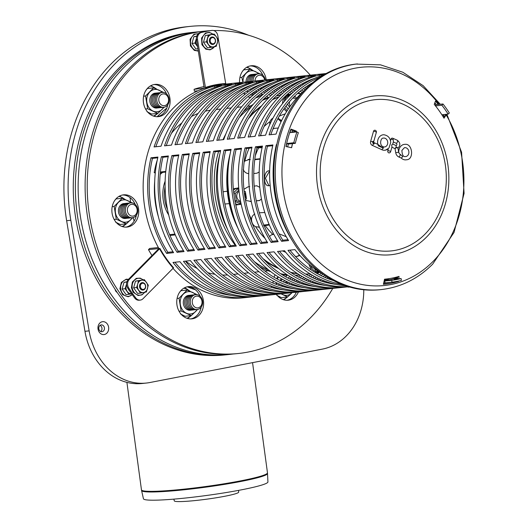 <?xml version="1.0" encoding="UTF-8"?>
<svg xmlns="http://www.w3.org/2000/svg" width="528" height="528" viewBox="0 0 528 528"><rect width="100%" height="100%" fill="white"/><g stroke="black" fill="none" stroke-linecap="round" stroke-linejoin="round"><path stroke-width="0.79" d="M158.875 94.07A7.478 6.184 -96 0 1 169.052 98.69A7.478 6.184 -96 0 1 160.994 106.841A7.478 6.184 -96 0 1 158.875 94.07M163.053 107.329A7.478 6.184 -96 0 1 156.083 103.198A7.478 6.184 -96 0 1 157.483 94.215A7.478 6.184 -96 0 1 161.502 92.545M161.66 107.474A7.478 6.184 -96 0 1 154.691 103.343A7.478 6.184 -96 0 1 156.09 94.36A7.478 6.184 -96 0 1 160.103 92.69M160.268 107.62A7.478 6.184 -96 0 1 153.292 103.495A7.478 6.184 -96 0 1 154.697 94.505A7.478 6.184 -96 0 1 158.71 92.842M158.875 107.771A7.478 6.184 -96 0 1 151.899 103.64A7.478 6.184 -96 0 1 153.305 94.657A7.478 6.184 -96 0 1 157.318 92.987M151.906 94.802A7.478 6.184 -96 0 1 155.925 93.133A7.478 6.184 84 0 0 151.906 94.802A7.478 6.184 84 0 0 150.506 103.785A7.478 6.184 84 0 0 157.483 107.917A7.478 6.184 -96 0 1 150.506 103.785A7.478 6.184 -96 0 1 151.906 94.802M160.426 95.205A5.92 4.897 -96 0 1 168.485 98.861A5.92 4.897 -96 0 1 162.103 105.31A5.92 4.897 -96 0 1 160.426 95.205M125.492 211.471A7.478 6.184 -96 0 1 133.558 203.32A7.478 6.184 -96 0 1 135.67 216.091A7.478 6.184 -96 0 1 125.492 211.471M131.65 217.76A7.478 6.184 -96 0 1 124.1 211.616A7.478 6.184 -96 0 1 130.099 202.976M130.258 217.906A7.478 6.184 -96 0 1 122.707 211.768A7.478 6.184 -96 0 1 128.707 203.122M128.865 218.051A7.478 6.184 -96 0 1 121.308 211.913A7.478 6.184 -96 0 1 127.307 203.267M127.472 218.196A7.478 6.184 -96 0 1 119.915 212.058A7.478 6.184 -96 0 1 125.915 203.419M118.523 212.203A7.478 6.184 -96 0 1 124.522 203.564A7.478 6.184 84 0 0 118.523 212.203A7.478 6.184 84 0 0 126.08 218.348A7.478 6.184 -96 0 1 118.523 212.203M127.453 211.154A5.92 4.897 -96 0 1 133.841 204.699A5.92 4.897 -96 0 1 135.511 214.81A5.92 4.897 -96 0 1 127.453 211.154M194.469 309.052A7.478 6.184 -96 0 1 192.35 296.281A7.478 6.184 -96 0 1 202.534 300.901A7.478 6.184 -96 0 1 194.469 309.052M196.528 309.54A7.478 6.184 -96 0 1 193.076 309.197A7.478 6.184 -96 0 1 188.932 300.769A7.478 6.184 -96 0 1 194.977 294.763M195.136 309.685A7.478 6.184 -96 0 1 191.677 309.342A7.478 6.184 -96 0 1 187.539 300.914A7.478 6.184 -96 0 1 193.585 294.908M193.743 309.837A7.478 6.184 -96 0 1 190.285 309.494A7.478 6.184 -96 0 1 186.14 301.066A7.478 6.184 -96 0 1 192.185 295.053M192.35 309.982A7.478 6.184 -96 0 1 188.892 309.639A7.478 6.184 -96 0 1 184.747 301.211A7.478 6.184 -96 0 1 190.793 295.198M187.499 309.784A7.478 6.184 -96 0 1 183.355 301.356A7.478 6.184 -96 0 1 189.4 295.343A7.478 6.184 84 0 0 183.355 301.356A7.478 6.184 84 0 0 187.499 309.784A7.478 6.184 84 0 0 190.958 310.127A7.478 6.184 -96 0 1 187.499 309.784M195.578 307.527A5.92 4.897 -96 0 1 193.901 297.416A5.92 4.897 -96 0 1 201.96 301.072A5.92 4.897 -96 0 1 195.578 307.527M287.648 287.47A7.478 6.184 -96 0 1 287.41 287.008M286.526 283.219A7.478 6.184 -96 0 1 286.678 281.516M281.272 286.09A7.478 6.184 -96 0 1 281.114 285.404M281.846 279.906A7.478 6.184 -96 0 1 282.242 279.226M289.925 279.055A5.92 4.897 -96 0 1 291.885 277.675M297.719 280.698A5.92 4.897 -96 0 1 298.082 281.708M297.931 285.932A5.92 4.897 -96 0 1 297.673 286.526M253.057 81.193A7.478 6.184 -96 0 1 261.235 74.243A7.478 6.184 -96 0 1 265.313 79.9M261.829 88.13A7.478 6.184 -96 0 1 259.928 88.664A11.22 9.28 84 0 0 259.948 88.664M255.677 87.146A7.478 6.184 -96 0 1 255.182 86.651M251.665 81.352A7.478 6.184 -96 0 1 257.776 73.9M250.265 81.497A7.478 6.184 -96 0 1 256.384 74.045M248.873 81.642A7.478 6.184 -96 0 1 254.991 74.197M247.48 81.787A7.478 6.184 -96 0 1 253.598 74.342M246.088 81.926A7.478 6.184 -96 0 1 252.206 74.488A7.478 6.184 84 0 0 246.088 81.926M255.044 80.982A5.92 4.897 -96 0 1 261.518 75.623A5.92 4.897 -96 0 1 264.719 79.966M258.383 73.788A11.22 9.28 84 0 0 255.262 71.491A11.22 9.28 84 0 0 246.14 73.253A11.22 9.28 84 0 0 243.005 82.249M244.563 87.826A11.22 9.28 84 0 0 244.913 88.42M247.051 90.955A11.22 9.28 84 0 0 248.266 91.852M252.509 93.152A11.22 9.28 84 0 0 257.11 91.753M242.906 82.256L241.844 77.359L249.909 69.208L260.099 73.867M253.777 94.565L251.869 93.614M255.499 91.113A105.343 87.127 -96 0 1 257.261 91.813L257.228 91.839M243.857 89.034L243.771 88.196M248.186 91.912L246.609 91.225M239.897 77.563L241.844 77.359M242.405 71.405L243.685 69.861L249.909 69.208M245.342 94.037L243.87 93.324M249.751 95.212L253.473 94.822M162.103 92.433A11.22 9.28 84 0 0 158.981 90.136A11.22 9.28 84 0 0 149.86 91.905A11.22 9.28 84 0 0 146.883 102.366A11.22 9.28 84 0 0 153.028 111.058A11.22 9.28 84 0 0 162.149 109.296A11.22 9.28 84 0 0 163.667 107.309M164.109 107.257L157.859 113.395L147.682 108.775L145.57 96.004L153.628 87.853L163.819 92.512M145.543 108.999L147.682 108.775M157.859 113.395L151.628 114.055L146.995 111.692M143.616 96.208L145.57 96.004M146.124 90.05L147.404 88.506L153.628 87.853M130.7 202.864A11.22 9.28 84 0 0 127.578 200.567A11.22 9.28 84 0 0 118.457 202.33A11.22 9.28 84 0 0 115.48 212.791A11.22 9.28 84 0 0 121.631 221.489A11.22 9.28 84 0 0 130.753 219.721A11.22 9.28 84 0 0 132.264 217.741M132.706 217.681L126.456 223.826L116.279 219.206L114.167 206.435L122.232 198.284L132.416 202.943M115.592 222.123L120.232 224.479L126.456 223.826M114.147 219.43L116.279 219.206M112.22 206.639L114.167 206.435M114.721 200.482L116.002 198.937L122.232 198.284M195.578 294.65A11.22 9.28 84 0 0 192.456 292.347A11.22 9.28 84 0 0 183.335 294.116A11.22 9.28 84 0 0 180.358 304.577A11.22 9.28 84 0 0 186.509 313.269A11.22 9.28 84 0 0 195.631 311.507A11.22 9.28 84 0 0 197.142 309.527M197.584 309.467L191.334 315.612L181.157 310.992L179.045 298.221L187.11 290.063L197.294 294.723M180.47 313.909L185.11 316.265L191.334 315.612M179.025 311.216L181.157 310.992M179.599 292.261L180.88 290.723L187.11 290.063M177.098 298.426L179.045 298.221M281.338 278.725A7.478 6.184 84 0 0 280.229 280.52M281.351 293.812A11.22 9.28 84 0 0 282.784 294.624A11.22 9.28 84 0 0 291.905 292.862A11.22 9.28 84 0 0 292.083 292.684L287.615 296.96L281.021 293.845M278.401 276.969A11.22 9.28 84 0 0 277.319 279.055M276.494 282.751A11.22 9.28 84 0 0 276.461 283.807M277.035 288.638L276.969 288.11M276.415 278.566L278.216 276.857M276.283 283.919L275.992 282.506M276.751 295.264L281.384 297.62L287.615 296.96M140.263 288.71A3.742 3.095 84 0 0 145.53 287.694A3.742 3.095 84 0 0 141.979 282.671A3.742 3.095 84 0 0 140.263 288.71A3.742 3.095 -96 0 1 141.979 282.671A3.742 3.095 -96 0 1 145.53 287.694A3.742 3.095 -96 0 1 140.263 288.71M137.696 284.137A6.23 5.155 84 0 0 138.712 290.281A6.23 5.155 84 0 0 143.609 292.505A6.23 5.155 84 0 0 147.49 288.578A6.23 5.155 84 0 0 146.474 282.434A6.23 5.155 84 0 0 141.577 280.216A6.23 5.155 84 0 0 137.696 284.137L138.508 280.797L144.355 279.662L148.302 285.239L146.388 291.951L140.54 293.086L136.594 287.509L137.696 284.137M136.594 287.509L133.617 287.819L137.564 293.396L140.54 293.086M133.617 287.819L135.524 281.107L144.355 279.662M135.524 281.107L138.508 280.797M128.258 288.948A3.742 3.095 84 0 0 128.766 289.925A3.742 3.095 84 0 0 129.34 290.565M126.535 284.414A6.23 5.155 84 0 0 126.199 285.344A6.23 5.155 84 0 0 127.215 291.489A6.23 5.155 84 0 0 131.584 293.779M132.112 293.713L129.043 294.294L125.096 288.717L126.535 284.09M125.096 288.717L122.12 289.034L126.06 294.611L129.043 294.294M122.12 289.034L124.027 282.322L127.202 281.728M124.027 282.322L126.832 282.025M141.002 288.281A3.115 2.581 -96 0 1 142.435 283.252A3.115 2.581 -96 0 1 145.391 287.437A3.115 2.581 -96 0 1 141.002 288.281M117.137 292.38A3.742 3.095 -96 0 1 115.876 291.278A3.742 3.095 -96 0 1 115.144 289.397M216.322 36.808A6.23 5.155 84 0 0 211.424 34.584A6.23 5.155 84 0 0 207.544 38.504A6.23 5.155 84 0 0 208.56 44.649A6.23 5.155 84 0 0 213.457 46.873A6.23 5.155 84 0 0 217.338 42.953A6.23 5.155 84 0 0 216.322 36.808L218.143 39.613L216.236 46.325L210.388 47.454L206.441 41.877L208.355 35.165L214.203 34.036L216.322 36.808M210.388 47.454L207.405 47.771L203.465 42.194L206.441 41.877M203.465 42.194L205.372 35.482L208.355 35.165M205.372 35.482L214.203 34.036M196.396 38.768A6.23 5.155 84 0 0 196.046 39.719A6.23 5.155 84 0 0 197.063 45.863A6.23 5.155 84 0 0 197.624 46.55M197.657 46.721L194.944 43.085L196.39 38.432M197.993 48.761L195.908 48.979L191.968 43.402L194.944 43.085M191.968 43.402L193.875 36.689L196.68 36.392M193.875 36.689L197.05 36.095M212.282 37.62A3.115 2.581 -96 0 1 215.239 41.804A3.115 2.581 -96 0 1 210.85 42.656A3.115 2.581 -96 0 1 212.282 37.62M211.827 37.039A3.742 3.095 -96 0 1 215.378 42.062A3.742 3.095 -96 0 1 210.111 43.085A3.742 3.095 -96 0 1 211.827 37.039M223.08 192.06A6.23 5.155 -96 0 1 224.743 191.532L227.33 191.261M229.297 203.59L226.043 203.933A6.23 5.155 -96 0 1 224.882 203.894M286.889 98.479L287.225 98.116M288.202 109.098L286.018 106.029M289.628 101.554A5.3 4.382 84 0 0 289.489 104.273A5.3 4.382 84 0 0 290.169 106.247M295.951 98.934A5.3 4.382 84 0 0 292.571 98.3M287.067 104.663L287.654 104.603L288.077 103.409M289.568 107.092L287.654 104.603M293.924 96.908A8.059 6.666 -96 0 1 293.924 96.914L295.416 96.756L296.578 98.228M293.746 97.093L295.416 96.756M240.979 203.313L239.402 203.478L235.066 201.419M233.739 192.793L237.052 189.288L238.834 189.097M245.17 198.383A5.3 4.382 84 0 0 244.292 192.542M239.065 191.321A5.3 4.382 84 0 0 236.821 196.825A5.3 4.382 84 0 0 240.57 201.287M240.827 202.6L236.379 200.633L235.204 193.538L238.907 189.869M234.947 200.785L236.379 200.633M244.101 190.958L245.335 191.578L246.51 198.673L245.434 199.861M233.845 193.684L235.204 193.538M316.463 270.105L315.421 270.217L314.609 268.785M199.049 31.772A162.063 134.039 84 0 0 195.558 32.083L190.681 32.597A162.063 134.039 84 0 0 74.336 207.801A162.063 134.039 84 0 0 224.605 354.948L226.697 354.73A162.063 134.039 -96 0 1 76.428 207.583A162.063 134.039 -96 0 1 192.773 32.38A162.063 134.039 84 0 0 76.428 207.583A162.063 134.039 84 0 0 226.697 354.73L229.482 354.433A162.063 134.039 84 0 0 232.96 354.017M159.925 248.444L129.334 279.411A6.23 5.155 84 0 0 128.733 287.971A162.063 134.039 84 0 0 135.835 298.016A6.23 5.155 84 0 0 140.23 300.102A6.23 5.155 84 0 0 142.989 298.736L173.58 267.769A107.21 88.671 -96 0 1 159.925 248.444L158.921 248.549A107.21 88.671 -96 0 1 204.521 88.202L205.524 88.097A107.21 88.671 -96 0 1 215.536 85.417A107.21 88.671 -96 0 1 221.813 84.48L225.344 84.11A107.21 88.671 -96 0 1 226.684 83.978M249.097 296.993L249.124 297.205A107.21 88.671 -96 0 1 247.784 297.356L243.256 297.832A107.21 88.671 -96 0 1 173.026 268.369M239.191 86.83A105.343 87.127 -96 0 1 239.547 86.882M244.583 87.82A105.343 87.127 -96 0 1 245.579 88.051M250.015 89.239A105.343 87.127 -96 0 1 251.453 89.687M261.03 93.476A105.343 87.127 -96 0 1 263.05 94.466M266.62 96.373A105.343 87.127 -96 0 1 268.587 97.522M287.291 275.233A105.343 87.127 -96 0 1 285.602 276.764M282.513 279.378A105.343 87.127 -96 0 1 280.738 280.764M277.398 283.173A105.343 87.127 -96 0 1 275.821 284.222M272.158 286.46A105.343 87.127 -96 0 1 270.844 287.199M266.752 289.285A105.343 87.127 -96 0 1 265.828 289.72M261.103 291.687A105.343 87.127 -96 0 1 260.766 291.812M225.793 84.17L217.8 35.64A6.23 5.155 84 0 0 212.084 30.426A6.23 5.155 84 0 0 211.919 30.446A162.063 134.039 84 0 0 201.379 32.485A6.23 5.155 84 0 0 197.531 39.567L205.524 88.097M211.2 30.518A6.23 5.155 84 0 0 211.035 30.538A6.23 5.155 84 0 0 210.877 30.558A162.063 134.039 84 0 0 200.336 32.597A6.23 5.155 84 0 0 196.489 39.679L204.217 88.229M204.257 86.585A107.21 88.671 84 0 0 194.066 89.298L204.171 88.235A107.21 88.671 84 0 1 204.257 88.209M194.066 89.298L194.377 91.159L198.033 90.77M158.677 248.767A107.21 88.671 84 0 1 158.578 248.589L158.532 248.945L158.578 248.589L148.474 249.652L149.642 248.464L158.367 247.546M158.532 248.945L128.284 279.523A6.23 5.155 84 0 0 127.69 288.077A162.063 134.039 84 0 0 134.792 298.129A6.23 5.155 84 0 0 139.181 300.214L140.23 300.102M148.474 249.652A107.21 88.671 84 0 0 152.005 255.545M220.11 246.814L218.896 247.903A107.21 88.671 -96 0 1 203.227 152.288L204.719 152.863A105.343 87.127 84 0 0 203.188 201.815A105.343 87.127 84 0 0 220.11 246.814L225.298 246.266M203.227 152.288L210.197 151.556A107.21 88.671 84 0 0 225.859 247.17L218.896 247.903M301.363 291.496L301.389 291.7A107.21 88.671 -96 0 1 300.049 291.852A107.21 88.671 -96 0 1 225.258 256.951L232.228 256.219A107.21 88.671 84 0 0 307.019 291.119L310.504 290.756A107.21 88.671 -96 0 1 235.712 255.849L242.682 255.116A107.21 88.671 -96 0 0 317.473 290.024L320.958 289.654A107.21 88.671 -96 0 1 246.167 254.747L253.136 254.014A107.21 88.671 84 0 0 327.921 288.922L331.406 288.552A107.21 88.671 -96 0 1 256.621 253.651L263.591 252.919A107.21 88.671 84 0 0 338.375 287.819L341.86 287.456A107.21 88.671 -96 0 1 267.076 252.549L274.045 251.816A107.21 88.671 84 0 0 348.638 286.744M305.679 291.251L301.389 291.7M227.198 256.747A105.343 87.127 84 0 0 283.859 289.898M320.437 284.698A105.343 87.127 84 0 0 321.136 284.401M325.472 282.368A105.343 87.127 84 0 0 326.634 281.761M330.462 279.596A105.343 87.127 84 0 0 331.043 279.239M329.017 282.546A107.21 88.671 -96 0 1 328.145 283.028M326.198 73.498A107.21 88.671 84 0 0 325.05 73.63L318.08 74.362A107.21 88.671 -96 0 1 319.42 74.21L315.935 74.573A107.21 88.671 84 0 0 314.602 74.725L307.633 75.458A107.21 88.671 -96 0 1 308.966 75.306L305.481 75.676A107.21 88.671 84 0 0 304.148 75.827L297.178 76.56A107.21 88.671 -96 0 1 298.518 76.408L295.033 76.771A107.21 88.671 -96 0 0 293.693 76.93L286.724 77.662A107.21 88.671 -96 0 1 288.064 77.51L284.579 77.873A107.21 88.671 84 0 0 283.239 78.025L276.269 78.758A107.21 88.671 -96 0 1 277.609 78.606A107.21 88.671 -96 0 1 278.949 78.481M310.55 84.493A105.343 87.127 84 0 0 309.91 84.269M305.712 82.942A105.343 87.127 84 0 0 304.451 82.592M299.785 81.51A105.343 87.127 84 0 0 299.039 81.365M306.926 81.391A107.21 88.671 -96 0 1 307.877 81.682M266.792 80.573L273.761 79.84A107.21 88.671 84 0 0 213.305 140.699L206.336 141.431A107.21 88.671 -96 0 1 266.792 80.573L267.076 81.919M262.178 83.893A105.343 87.127 84 0 0 208.098 141.247M210.019 152.308L204.719 152.863M329.967 282.836A105.343 87.127 -96 0 1 329.089 283.239M307.804 80.995A105.343 87.127 -96 0 1 308.748 81.2M230.564 245.711L229.343 246.807A107.21 88.671 -96 0 1 213.682 151.193L215.173 151.767A105.343 87.127 84 0 0 213.642 200.719A105.343 87.127 84 0 0 230.564 245.711L235.745 245.164M213.682 151.193L220.651 150.454A107.21 88.671 -96 0 0 236.313 246.068L229.343 246.807M310.24 80.408A105.343 87.127 84 0 0 309.487 80.263M288.064 77.51A107.21 88.671 -96 0 1 289.403 77.378M277.246 79.471L284.216 78.738A107.21 88.671 -96 0 0 223.76 139.603L216.79 140.336A107.21 88.671 -96 0 1 277.246 79.471L277.53 80.817M272.633 82.79A105.343 87.127 84 0 0 218.552 140.151M330.884 283.602A105.343 87.127 84 0 0 331.591 283.298M311.817 290.393L311.837 290.605A107.21 88.671 -96 0 1 310.504 290.756M316.133 290.149L311.837 290.605M237.653 255.644A105.343 87.127 84 0 0 294.314 288.803M220.473 151.206L215.173 151.767M199.571 153.404L194.264 153.965L192.773 153.391L199.742 152.658A107.21 88.671 84 0 0 215.411 248.272L208.441 249.005L209.662 247.909L214.843 247.368M277.609 78.606L274.124 78.976A107.21 88.671 84 0 0 272.785 79.127L265.815 79.86A107.21 88.671 -96 0 1 267.155 79.708A107.21 88.671 -96 0 1 268.495 79.576M202.851 141.801L195.881 142.534A107.21 88.671 -96 0 1 256.344 81.675L263.314 80.936A107.21 88.671 84 0 0 202.851 141.801M295.225 292.347L290.908 292.598M297.35 82.091A105.343 87.127 -96 0 1 298.294 82.302M302.782 83.47A105.343 87.127 -96 0 1 304.181 83.893M308.26 85.298A105.343 87.127 -96 0 1 309.23 85.668M256.628 83.015L256.344 81.675M329.512 278.362A105.343 87.127 -96 0 1 328.634 278.929M324.938 281.153A105.343 87.127 -96 0 1 323.657 281.86M319.513 283.932A105.343 87.127 -96 0 1 318.635 284.335M290.935 292.802A107.21 88.671 -96 0 1 289.595 292.954A107.21 88.671 -96 0 1 214.81 258.047L221.773 257.314A107.21 88.671 84 0 0 296.564 292.222L300.049 291.852M194.264 153.965A105.343 87.127 84 0 0 192.74 202.917A105.343 87.127 84 0 0 209.662 247.909M208.441 249.005A107.21 88.671 -96 0 1 192.773 153.391M251.724 84.988A105.343 87.127 84 0 0 197.65 142.349M296.472 82.493A107.21 88.671 -96 0 1 297.422 82.784M301.501 84.176A107.21 88.671 -96 0 1 302.914 84.718M306.702 86.315A107.21 88.671 -96 0 1 307.93 86.882M306.55 88.216A105.343 87.127 84 0 0 304.966 87.516M301.092 85.958A105.343 87.127 84 0 0 299.455 85.371M295.264 84.044A105.343 87.127 84 0 0 293.997 83.695M289.337 82.606A105.343 87.127 84 0 0 288.585 82.46M327.98 277.451A107.21 88.671 -96 0 1 326.898 278.256M323.525 280.612A107.21 88.671 -96 0 1 322.258 281.437M318.562 283.648A107.21 88.671 -96 0 1 317.691 284.13M309.982 285.8A105.343 87.127 84 0 0 310.688 285.503M315.018 283.47A105.343 87.127 84 0 0 316.186 282.863M320.014 280.691A105.343 87.127 84 0 0 321.486 279.781M324.958 277.451A105.343 87.127 84 0 0 326.357 276.428M259.552 295.898L259.571 296.102A107.21 88.671 -96 0 1 258.238 296.254A107.21 88.671 -96 0 1 183.447 261.347L190.417 260.614A107.21 88.671 84 0 0 265.208 295.522L268.693 295.152A107.21 88.671 -96 0 1 193.901 260.251L200.871 259.519A107.21 88.671 84 0 0 275.656 294.419L279.14 294.056A107.21 88.671 -96 0 1 204.356 259.149L211.325 258.416A107.21 88.671 84 0 0 286.11 293.324L289.595 292.954M308.055 274.012A105.343 87.127 -96 0 1 307.072 274.883M303.956 277.471A105.343 87.127 -96 0 1 302.201 278.824M298.835 281.213A105.343 87.127 -96 0 1 297.277 282.229M293.581 284.453A105.343 87.127 -96 0 1 292.301 285.16M288.156 287.232A105.343 87.127 -96 0 1 287.272 287.635M231.95 84.236A107.21 88.671 84 0 0 171.488 145.101L164.525 145.834A107.21 88.671 -96 0 1 224.981 84.975L231.95 84.236M224.981 84.975L225.265 86.315M265.993 85.391A105.343 87.127 -96 0 1 266.937 85.602M271.425 86.77A105.343 87.127 -96 0 1 272.824 87.193M276.896 88.598A105.343 87.127 -96 0 1 278.632 89.272M282.427 90.908A105.343 87.127 -96 0 1 284.427 91.865M288.011 93.746A105.343 87.127 -96 0 1 289.153 94.393M267.155 79.708L263.67 80.071A107.21 88.671 84 0 0 262.337 80.23L255.367 80.962A107.21 88.671 -96 0 1 256.7 80.81L253.216 81.173A107.21 88.671 84 0 0 251.882 81.325L244.913 82.058A107.21 88.671 -96 0 1 246.253 81.906L242.768 82.276A107.21 88.671 84 0 0 241.428 82.427L234.458 83.16A107.21 88.671 -96 0 1 235.798 83.008A107.21 88.671 -96 0 1 237.138 82.876M168.386 155.958A107.21 88.671 84 0 0 184.048 251.572L177.078 252.305A107.21 88.671 -96 0 1 161.416 156.691L168.386 155.958M168.208 156.704L162.908 157.265A105.343 87.127 84 0 0 161.377 206.217A105.343 87.127 84 0 0 178.299 251.209L177.078 252.305M161.416 156.691L162.908 157.265M185.387 261.142A105.343 87.127 84 0 0 242.048 294.301M263.861 295.647L259.571 296.102M278.619 289.1A105.343 87.127 84 0 0 279.325 288.803M283.661 286.763A105.343 87.127 84 0 0 284.823 286.163M288.651 283.991A105.343 87.127 84 0 0 290.129 283.081M293.594 280.751A105.343 87.127 84 0 0 295.291 279.51M298.485 276.989A105.343 87.127 84 0 0 300.34 275.405M301.937 276.349A107.21 88.671 -96 0 1 300.201 277.867M297.079 280.394A107.21 88.671 -96 0 1 295.541 281.556M292.169 283.912A107.21 88.671 -96 0 1 290.895 284.737M287.199 286.942A107.21 88.671 -96 0 1 286.328 287.43M220.367 88.288A105.343 87.127 84 0 0 166.287 145.649M281.318 94.637A105.343 87.127 84 0 0 279.173 93.469M275.524 91.674A105.343 87.127 84 0 0 273.61 90.816M269.735 89.258A105.343 87.127 84 0 0 268.099 88.671M263.901 87.344A105.343 87.127 84 0 0 262.64 86.995M257.974 85.906A105.343 87.127 84 0 0 257.222 85.76M265.115 85.793A107.21 88.671 -96 0 1 266.066 86.084M270.138 87.476A107.21 88.671 -96 0 1 271.55 88.018M275.339 89.615A107.21 88.671 -96 0 1 277.094 90.433M280.672 92.261A107.21 88.671 -96 0 1 282.685 93.383M178.299 251.209L183.48 250.668M324.733 275.372A105.343 87.127 -96 0 1 323.11 276.619M319.737 279.015A105.343 87.127 -96 0 1 318.179 280.031M314.483 282.256A105.343 87.127 -96 0 1 313.203 282.962M309.058 285.034A105.343 87.127 -96 0 1 308.18 285.437M252.859 82.038A107.21 88.671 84 0 0 192.397 142.903L185.427 143.636A107.21 88.671 -96 0 1 245.89 82.771L252.859 82.038M245.89 82.771L246.173 84.117M286.895 83.193A105.343 87.127 -96 0 1 287.846 83.404M292.327 84.572A105.343 87.127 -96 0 1 293.726 84.995M297.805 86.394A105.343 87.127 -96 0 1 299.541 87.074M303.329 88.711A105.343 87.127 -96 0 1 305.184 89.595M189.288 153.754A107.21 88.671 84 0 0 204.956 249.368L197.987 250.107A107.21 88.671 -96 0 1 182.318 154.493L189.288 153.754M189.116 154.506L183.817 155.067A105.343 87.127 84 0 0 182.285 204.019A105.343 87.127 84 0 0 199.208 249.011L197.987 250.107M182.318 154.493L183.817 155.067M206.29 258.944A105.343 87.127 84 0 0 262.951 292.103M280.454 293.693L280.48 293.905A107.21 88.671 -96 0 1 279.14 294.056M284.77 293.449L280.48 293.905M299.528 286.902A105.343 87.127 84 0 0 300.234 286.598M304.564 284.566A105.343 87.127 84 0 0 305.732 283.965M309.56 281.794A105.343 87.127 84 0 0 311.032 280.876M314.503 278.546A105.343 87.127 84 0 0 316.199 277.312M319.394 274.791A105.343 87.127 84 0 0 321.248 273.207M322.846 274.144A107.21 88.671 -96 0 1 321.11 275.662M317.988 278.197A107.21 88.671 -96 0 1 316.444 279.358M313.071 281.714A107.21 88.671 -96 0 1 311.804 282.533M308.108 284.744A107.21 88.671 -96 0 1 307.237 285.226M241.276 86.09A105.343 87.127 84 0 0 187.196 143.451M302.227 92.433A105.343 87.127 84 0 0 300.082 91.271M296.432 89.47A105.343 87.127 84 0 0 294.512 88.612M290.638 87.054A105.343 87.127 84 0 0 289.007 86.467M284.81 85.147A105.343 87.127 84 0 0 283.543 84.797M278.883 83.708A105.343 87.127 84 0 0 278.131 83.563M256.7 80.81A107.21 88.671 -96 0 1 258.04 80.678M286.018 83.596A107.21 88.671 -96 0 1 286.975 83.886M291.047 85.279A107.21 88.671 -96 0 1 292.459 85.82M296.248 87.417A107.21 88.671 -96 0 1 297.997 88.235M301.58 90.057A107.21 88.671 -96 0 1 303.593 91.179M199.208 249.011L204.389 248.464M216.744 257.842A105.343 87.127 84 0 0 273.405 291.001M242.405 83.14A107.21 88.671 84 0 0 181.942 143.999L174.973 144.731A107.21 88.671 -96 0 1 235.435 83.873L242.405 83.14M235.435 83.873L235.719 85.219M276.448 84.295A105.343 87.127 -96 0 1 277.391 84.5M281.873 85.668A105.343 87.127 -96 0 1 283.272 86.097M287.351 87.496A105.343 87.127 -96 0 1 289.087 88.169M292.882 89.806A105.343 87.127 -96 0 1 294.875 90.763M298.465 92.651A105.343 87.127 -96 0 1 300.095 93.581M318.925 272.534A105.343 87.127 -96 0 1 317.526 273.781M314.411 276.368A105.343 87.127 -96 0 1 312.655 277.721M309.283 280.111A105.343 87.127 -96 0 1 307.725 281.134M304.036 283.351A105.343 87.127 -96 0 1 302.749 284.057M298.61 286.136A105.343 87.127 -96 0 1 297.726 286.539M178.834 154.856A107.21 88.671 84 0 0 194.502 250.47L187.532 251.203A107.21 88.671 -96 0 1 171.871 155.588L178.834 154.856M178.662 155.608L173.362 156.163A105.343 87.127 84 0 0 171.831 205.115A105.343 87.127 84 0 0 188.753 250.114L187.532 251.203M171.871 155.588L173.362 156.163M230.822 87.193A105.343 87.127 84 0 0 176.741 144.547M291.773 93.535A105.343 87.127 84 0 0 289.628 92.374M285.978 90.572A105.343 87.127 84 0 0 284.064 89.714M280.183 88.156A105.343 87.127 84 0 0 278.553 87.569M274.355 86.242A105.343 87.127 84 0 0 273.088 85.892M268.429 84.81A105.343 87.127 84 0 0 267.676 84.665M246.253 81.906A107.21 88.671 -96 0 1 247.592 81.781M275.563 84.691A107.21 88.671 -96 0 1 276.52 84.982M280.592 86.374A107.21 88.671 -96 0 1 282.005 86.915M285.793 88.519A107.21 88.671 -96 0 1 287.542 89.331M291.126 91.159A107.21 88.671 -96 0 1 293.139 92.281M289.073 287.998A105.343 87.127 84 0 0 289.78 287.701M294.116 285.668A105.343 87.127 84 0 0 295.277 285.061M299.105 282.896A105.343 87.127 84 0 0 300.584 281.978M304.049 279.649A105.343 87.127 84 0 0 305.745 278.408M308.939 275.893A105.343 87.127 84 0 0 310.794 274.303M312.391 275.246A107.21 88.671 -96 0 1 310.655 276.764M307.534 279.292A107.21 88.671 -96 0 1 305.989 280.46M302.623 282.81A107.21 88.671 -96 0 1 301.349 283.635M297.653 285.846A107.21 88.671 -96 0 1 296.782 286.328M195.842 260.047A105.343 87.127 84 0 0 252.496 293.198M270.006 294.796L270.026 295A107.21 88.671 -96 0 1 268.693 295.152M274.316 294.551L270.026 295M188.753 250.114L193.934 249.566M247.784 297.356A107.21 88.671 -96 0 1 172.993 262.449L179.962 261.716A107.21 88.671 84 0 0 254.753 296.624L258.238 296.254M297.515 275.187A105.343 87.127 -96 0 1 296.617 275.979M293.502 278.573A105.343 87.127 -96 0 1 291.746 279.919M288.38 282.308A105.343 87.127 -96 0 1 286.823 283.331M283.127 285.556A105.343 87.127 -96 0 1 281.846 286.262M277.702 288.334A105.343 87.127 -96 0 1 276.824 288.737M221.496 85.338A107.21 88.671 84 0 0 161.04 146.203L154.07 146.936A107.21 88.671 -96 0 1 214.526 86.071L221.496 85.338M214.526 86.071L214.81 87.417M255.539 86.493A105.343 87.127 -96 0 1 256.483 86.704M260.971 87.872A105.343 87.127 -96 0 1 262.37 88.295M266.442 89.694A105.343 87.127 -96 0 1 268.184 90.367M271.973 92.004A105.343 87.127 -96 0 1 273.973 92.961M277.556 94.849A105.343 87.127 -96 0 1 278.599 95.436M235.798 83.008L232.313 83.371A107.21 88.671 84 0 0 230.974 83.53L224.004 84.262A107.21 88.671 -96 0 1 225.344 84.11M157.931 157.054A107.21 88.671 84 0 0 173.593 252.668L166.624 253.407A107.21 88.671 -96 0 1 150.962 157.793L157.931 157.054M157.753 157.806L152.453 158.367A105.343 87.127 84 0 0 150.922 207.319A105.343 87.127 84 0 0 167.845 252.311L166.624 253.407M150.962 157.793L152.453 158.367M174.933 262.244A105.343 87.127 84 0 0 231.594 295.403M253.414 296.749L249.124 297.205M268.171 290.202A105.343 87.127 84 0 0 268.871 289.898M273.207 287.866A105.343 87.127 84 0 0 274.369 287.265M278.197 285.094A105.343 87.127 84 0 0 279.675 284.176M283.14 281.846A105.343 87.127 84 0 0 284.836 280.612M288.031 278.091A105.343 87.127 84 0 0 289.885 276.507M291.489 277.444A107.21 88.671 -96 0 1 289.747 278.962M286.631 281.497A107.21 88.671 -96 0 1 285.087 282.658M281.714 285.014A107.21 88.671 -96 0 1 280.447 285.833M276.751 288.044A107.21 88.671 -96 0 1 275.88 288.526M209.913 89.39A105.343 87.127 84 0 0 155.833 146.751M270.864 95.733A105.343 87.127 84 0 0 268.719 94.571M265.076 92.77A105.343 87.127 84 0 0 263.155 91.912M259.281 90.354A105.343 87.127 84 0 0 257.644 89.767M253.447 88.447A105.343 87.127 84 0 0 252.186 88.097M247.52 87.008A105.343 87.127 84 0 0 246.774 86.863M254.661 86.896A107.21 88.671 -96 0 1 255.611 87.186M259.69 88.579A107.21 88.671 -96 0 1 261.103 89.12M264.884 90.717A107.21 88.671 -96 0 1 266.64 91.535M270.217 93.357A107.21 88.671 -96 0 1 272.23 94.479M167.845 252.311L173.026 251.764M272.738 145.708L267.439 146.263L265.947 145.688L272.917 144.956A107.21 88.671 84 0 0 288.578 240.57L281.609 241.303L282.83 240.214L288.011 239.666M304.095 90.737A107.21 88.671 84 0 0 276.025 134.099L269.056 134.831A107.21 88.671 -96 0 1 320.404 76.976M342.243 284.539A107.21 88.671 -96 0 1 287.978 250.351L294.947 249.619A107.21 88.671 84 0 0 323.433 274.481M267.439 146.263A105.343 87.127 84 0 0 265.907 195.215A105.343 87.127 84 0 0 282.83 240.214M281.609 241.303A107.21 88.671 -96 0 1 265.947 145.688M312.701 82.658A105.343 87.127 84 0 0 270.818 134.647M305.125 76.54A107.21 88.671 84 0 0 244.662 137.399L237.692 138.131A107.21 88.671 -96 0 1 298.155 77.273L305.125 76.54M298.155 77.273L298.439 78.619M241.553 148.256A107.21 88.671 84 0 0 257.222 243.87L250.252 244.603A107.21 88.671 -96 0 1 234.584 148.988L241.553 148.256M241.382 149.008L236.082 149.563A105.343 87.127 84 0 0 234.551 198.515A105.343 87.127 84 0 0 251.473 243.514L250.252 244.603M234.584 148.988L236.082 149.563M258.562 253.447A105.343 87.127 84 0 0 315.216 286.598M332.719 288.196L332.746 288.4A107.21 88.671 -96 0 1 331.406 288.552M337.036 287.951L332.746 288.4M293.542 80.593A105.343 87.127 84 0 0 239.461 137.947M308.966 75.306A107.21 88.671 -96 0 1 310.306 75.181M251.473 243.514L256.654 242.966M348.374 286.664A107.21 88.671 -96 0 1 277.523 251.447L284.493 250.714A107.21 88.671 84 0 0 345.655 285.787M323.479 75.049A107.21 88.671 84 0 0 265.571 135.201L258.601 135.934A107.21 88.671 -96 0 1 319.064 75.075L324.397 74.507M319.064 75.075L319.341 76.415M262.462 146.058A107.21 88.671 84 0 0 278.124 241.672L271.161 242.405A107.21 88.671 -96 0 1 255.493 146.791L262.462 146.058M262.284 146.804L256.984 147.365A105.343 87.127 84 0 0 255.453 196.317A105.343 87.127 84 0 0 272.375 241.309L271.161 242.405M255.493 146.791L256.984 147.365M279.464 251.242A105.343 87.127 84 0 0 336.125 284.401M314.444 78.388A105.343 87.127 84 0 0 260.363 135.749M272.375 241.309L277.563 240.768M289.918 250.147A105.343 87.127 84 0 0 333.531 280.586M315.579 75.438A107.21 88.671 84 0 0 255.116 136.303L248.147 137.036A107.21 88.671 -96 0 1 308.609 76.171L315.579 75.438M308.609 76.171L308.893 77.517M252.008 147.154A107.21 88.671 84 0 0 267.676 242.768L260.707 243.507A107.21 88.671 -96 0 1 245.038 147.893L252.008 147.154M251.836 147.906L246.53 148.467A105.343 87.127 84 0 0 245.005 197.419A105.343 87.127 84 0 0 261.928 242.411L260.707 243.507M245.038 147.893L246.53 148.467M303.989 79.49A105.343 87.127 84 0 0 249.916 136.851M319.42 74.21A107.21 88.671 -96 0 1 320.76 74.078M269.009 252.344A105.343 87.127 84 0 0 325.67 285.503M343.174 287.093L343.2 287.305A107.21 88.671 -96 0 1 341.86 287.456M347.49 286.849L343.2 287.305M261.928 242.411L267.109 241.864M294.67 77.636A107.21 88.671 84 0 0 234.208 138.501L227.238 139.234A107.21 88.671 -96 0 1 287.701 78.375L294.67 77.636M287.701 78.375L287.984 79.715M231.099 149.358A107.21 88.671 84 0 0 246.767 244.972L239.798 245.705A107.21 88.671 -96 0 1 224.136 150.091L231.099 149.358M230.927 150.104L225.628 150.665A105.343 87.127 84 0 0 224.096 199.617A105.343 87.127 84 0 0 241.019 244.609L239.798 245.705M224.136 150.091L225.628 150.665M248.107 254.542A105.343 87.127 84 0 0 304.762 287.701M322.271 289.298L322.291 289.502A107.21 88.671 -96 0 1 320.958 289.654M326.581 289.047L322.291 289.502M283.087 81.688A105.343 87.127 84 0 0 229.007 139.049M298.518 76.408A107.21 88.671 -96 0 1 299.858 76.276M241.019 244.609L246.2 244.068M385.598 279.094A105.343 87.127 -96 0 1 384.483 279.464M434.735 103.099A107.21 88.671 -96 0 1 436.022 104.716L442.992 103.983A107.21 88.671 -96 0 1 449.361 113.025L448.14 114.121L441.89 114.774M442.959 114.662A107.21 88.671 -96 0 1 444.041 116.45M397.676 278.236A105.343 87.127 84 0 1 394.106 279.266L401.075 278.533L401.458 280.355A107.21 88.671 -96 0 1 391.981 282.17L385.011 282.902A107.21 88.671 -96 0 1 383.671 283.054A107.21 88.671 -96 0 1 383.665 283.054L383.665 283.054M286.169 146.573A107.21 88.671 -96 0 1 286.849 143.491L293.819 142.758A107.21 88.671 -96 0 1 296.927 131.901L289.958 132.634A107.21 88.671 -96 0 1 291.001 129.697M397.775 277.141A107.21 88.671 -96 0 1 395.617 278.137M279.609 133.723L279.503 133.736A107.21 88.671 -96 0 1 280.632 130.568M292.063 240.207L292.063 240.207A107.21 88.671 -96 0 1 276.401 144.593L276.784 144.547M384.107 281.127A105.343 87.127 84 0 0 384.793 281.048L391.763 280.309L391.981 282.17M384.793 281.048L385.011 282.902M292.519 130.251A105.343 87.127 84 0 0 291.727 132.449M436.022 104.716L435.244 105.593M293.819 142.758L295.317 143.332A105.343 87.127 -96 0 1 298.366 132.667L296.927 131.901M286.849 143.491L288.347 144.065A105.343 87.127 84 0 0 287.714 146.896M442.992 103.983L441.883 105.23L435.494 105.904M295.317 143.332L288.347 144.065M397.756 277.385A105.343 87.127 -96 0 1 390.621 279.629L384.292 280.295M276.401 144.593L276.745 144.725M384.318 280.19A105.343 87.127 84 0 0 389.486 278.586M441.883 105.23A105.343 87.127 -96 0 1 448.14 114.121M401.075 278.533A105.343 87.127 -96 0 1 391.763 280.309M195.558 32.083A162.063 134.039 84 0 0 79.213 207.286A162.063 134.039 84 0 0 229.482 354.433M280.705 95.212A90.38 74.752 84 0 0 276.362 95.905M268.561 97.97A90.38 74.752 84 0 0 262.363 100.412M251.189 106.874A90.38 74.752 84 0 0 239.276 117.553M219.74 154.658A90.38 74.752 84 0 0 227.614 229.515M254.45 261.743A90.38 74.752 84 0 0 268.323 269.702M280.599 273.702A90.38 74.752 84 0 0 287.173 274.798M295.231 275.194A90.38 74.752 84 0 0 299.62 274.969M280.718 95.205L279.721 95.311A90.38 74.752 84 0 0 276.573 95.72M269.188 97.35A90.38 74.752 84 0 0 263.518 99.264M253.262 104.346A90.38 74.752 84 0 0 243.137 111.857M225.806 134.039A90.38 74.752 84 0 0 223.021 139.676M218.632 151.397A90.38 74.752 84 0 0 235.25 245.216M259.413 266.508A90.38 74.752 84 0 0 270.877 271.748M281.965 274.586A90.38 74.752 84 0 0 287.912 275.273M295.469 275.332A90.38 74.752 84 0 0 298.637 275.081L299.633 274.976M169.627 234.65L174.953 234.089M175.303 234.901L169.976 235.462M165.706 172.055L160.327 172.623M155.272 172.973L154.209 172.663L155.318 172.544M160.393 172.009L165.772 171.442M154.209 172.663A82.903 68.567 -96 0 1 157.271 160.024M171.435 133.346A82.903 68.567 -96 0 1 181.876 122.905M191.492 116.516A82.903 68.567 -96 0 1 198.066 113.48M205.293 111.19A82.903 68.567 -96 0 1 208.052 110.583A82.903 68.567 -96 0 1 210.243 110.207M227.581 274.976A82.903 68.567 -96 0 1 222.539 275.042M214.988 274.303A82.903 68.567 -96 0 1 207.926 272.699M197.195 268.455A82.903 68.567 -96 0 1 185.684 261.116M165.396 237.27A82.903 68.567 -96 0 1 164.696 236.016M166.577 93.964A16.21 13.405 84 0 0 164.696 90.545A16.21 13.405 84 0 0 153.965 84.566M157.351 116.701A16.21 13.405 84 0 0 167.726 104.881M166.789 90.328A16.21 13.405 -96 0 1 169.27 106.841A16.21 13.405 -96 0 1 158.4 116.642A16.21 13.405 -96 0 1 143.372 101.924A16.21 13.405 -96 0 1 155.008 84.407A16.21 13.405 -96 0 1 166.789 90.328M190.826 318.912A16.21 13.405 84 0 0 201.208 307.098M200.059 296.182A16.21 13.405 84 0 0 187.44 286.777M177.448 296.96A16.21 13.405 -96 0 1 188.483 286.618A16.21 13.405 -96 0 1 203.511 301.336A16.21 13.405 -96 0 1 191.875 318.853A16.21 13.405 -96 0 1 177.448 296.96M287.107 300.267A16.21 13.405 84 0 0 296.333 292.248M273.022 283.094A16.21 13.405 -96 0 1 273.167 281.074M274.065 277.24A16.21 13.405 -96 0 1 275.134 274.844M298.419 292.024A16.21 13.405 -96 0 1 288.156 300.208A16.21 13.405 -96 0 1 276.408 294.34M262.858 75.319A16.21 13.405 84 0 0 250.246 65.921M256.852 96.868A16.21 13.405 84 0 0 260.443 93.931M262.225 94.05A16.21 13.405 -96 0 1 255.77 97.825M250.325 97.594A16.21 13.405 -96 0 1 247.975 96.637M244.886 94.393A16.21 13.405 -96 0 1 243.692 93.113M241.791 90.288A16.21 13.405 -96 0 1 241.342 89.397M239.593 82.619A16.21 13.405 -96 0 1 251.288 65.762A16.21 13.405 -96 0 1 266.231 79.807M266.198 85.437A16.21 13.405 -96 0 1 266.092 86.071M125.948 227.132A16.21 13.405 84 0 0 136.33 215.312M135.181 204.395A16.21 13.405 84 0 0 122.562 194.997M122.654 194.977A16.21 13.405 -96 0 1 123.605 194.839A16.21 13.405 -96 0 1 138.633 209.55A16.21 13.405 -96 0 1 126.997 227.073A16.21 13.405 -96 0 1 112.042 212.929A16.21 13.405 -96 0 1 122.654 194.977M158.506 217.133A81.035 67.023 -96 0 1 154.717 181.157M238.544 353.483L236.452 353.701A162.063 134.039 -96 0 1 86.876 212.309A162.063 134.039 -96 0 1 193.043 32.769A162.063 134.039 -96 0 1 202.528 31.35L204.62 31.132A162.063 134.039 84 0 0 195.129 32.545A162.063 134.039 84 0 0 88.968 212.091A162.063 134.039 84 0 0 238.544 353.483A162.063 134.039 84 0 0 332.772 288.4M310.339 75.174A162.063 134.039 84 0 0 213.668 30.551M209.86 30.703A162.063 134.039 84 0 0 204.62 31.132M238.59 490.373L238.669 492.136A32.498 2.713 172.3 0 1 224.882 496.247A32.498 2.713 172.3 0 1 191.829 500.881A32.498 2.713 172.3 0 1 174.266 500.861L173.87 499.132M349.609 287.027A6.481 5.359 -96 0 1 347.351 286.862M102.175 331.683A3.425 2.838 -96 0 1 101.977 331.716A3.425 2.838 -96 0 1 98.795 328.601A3.425 2.838 -96 0 1 101.257 324.898A3.425 2.838 -96 0 1 104.419 327.888A3.425 2.838 -96 0 1 102.175 331.683M104.379 334.514A6.481 5.359 -96 0 1 98.228 325.816A6.481 5.359 -96 0 1 107.356 324.047A6.481 5.359 -96 0 1 104.379 334.514M100.703 331.498A3.425 2.838 84 0 0 101.963 328.271A3.425 2.838 84 0 0 100.056 325.373M363.779 289.76A62.33 51.553 -96 0 1 322.271 349.14L149.978 382.51A62.33 51.553 -96 0 1 146.329 383.051A62.33 51.553 -96 0 1 89.133 330.871L84.955 331.313A62.33 51.553 84 0 0 142.151 383.493L146.329 383.051M84.955 331.313L66.64 220.711A168.3 139.194 -96 0 1 185.849 26.842L190.027 26.4A168.3 139.194 84 0 0 70.825 220.268L89.133 330.871M248.536 35.224A168.3 139.194 84 0 0 190.027 26.4M195.446 289.78A99.733 82.487 -96 0 1 187.321 286.803M134.119 221.14A99.733 82.487 -96 0 1 133.195 217.576M130.495 201.94A99.733 82.487 -96 0 1 130.112 197.637M157.172 116.701A99.733 82.487 -96 0 1 166.775 108.2M141.59 490.545L143.444 498.775A62.812 5.24 -7.7 0 0 177.401 498.821A62.812 5.24 -7.7 0 0 241.283 489.859A62.812 5.24 -7.7 0 0 267.934 481.919L267.472 472.804A63.578 5.306 172.3 0 1 240.504 480.883A63.578 5.306 172.3 0 1 175.633 489.971A63.578 5.306 172.3 0 1 141.464 489.865L141.59 490.545A63.551 5.3 -7.7 0 0 175.943 490.591A63.551 5.3 -7.7 0 0 240.577 481.523A63.551 5.3 -7.7 0 0 267.538 473.491M270.171 185.572L268.825 185.711C263.043 186.721 263.195 170.881 268.963 170.801L269.65 170.729M269.65 170.927L265.406 178.266L268.957 185.698M268.825 185.711L268.435 185.724M295.99 131.538L291.892 131.967M299.66 255.229L299.046 255.651A7.478 6.184 -96 0 1 296.855 256.397A7.478 6.184 -96 0 1 295.297 256.324M290.539 250.912L290.618 250.074M296.505 256.423A7.478 6.184 84 0 0 299.383 254.918M269.498 236.491L271.379 234.874L273.827 234.28M259.367 227.126L255.677 226.736A7.478 6.184 -96 0 1 251.533 219.503C251.612 217.008 252.714 215.16 254.833 213.979M269.379 225.007L263.545 225.819M310.075 273.867A90.38 74.752 -96 0 1 305.686 274.091M297.627 273.695A90.38 74.752 -96 0 1 291.047 272.6M278.777 268.607A90.38 74.752 -96 0 1 264.904 260.641M238.069 228.413A90.38 74.752 -96 0 1 230.188 153.562M249.731 116.457A90.38 74.752 -96 0 1 261.644 105.778M272.818 99.317A90.38 74.752 -96 0 1 279.015 96.868M286.816 94.809A90.38 74.752 -96 0 1 291.159 94.116M281.53 120.74L280.177 120.886L278.282 119.077A7.478 6.184 84 0 0 277.834 118.734M258.258 227.245L259.294 226.961M263.835 225.053L269.135 224.433M319.816 272.323A90.38 74.752 -96 0 1 317.17 272.897A90.38 74.752 -96 0 1 316.265 273.068M310.048 273.854A90.38 74.752 -96 0 1 305.573 274.025M297.33 273.504A90.38 74.752 -96 0 1 290.506 272.243M277.781 267.769A90.38 74.752 -96 0 1 262.904 258.522M233.356 215.516A90.38 74.752 -96 0 1 228.268 167.158M248.219 118.945A90.38 74.752 -96 0 1 260.845 106.801M272.362 99.779A90.38 74.752 -96 0 1 278.764 97.119M286.724 94.895A90.38 74.752 -96 0 1 291.139 94.136M297.383 93.608A90.38 74.752 -96 0 1 301.013 93.595M244.174 161.845A7.478 6.184 -96 0 1 244.807 161.073L249.797 159.258M254.575 136.356A7.478 6.184 -96 0 1 255.288 135.795M269.63 124.905L269.96 121.612A7.478 6.184 -96 0 1 272.969 118.166M278.071 118.305L281.615 120.562M248.728 173.712L248.147 173.587C245.771 173.118 244.134 171.732 243.236 169.415M249.777 159.383L248.074 159.41M251.275 201.465L245.54 200.435M243.929 189.301L248.002 186.846L249.704 186.595M260.561 135.188L261.941 135.584M281.048 121.737L280.216 120.859M278.282 128.007L273.187 128.462M260.126 159.139L254.753 159.707M254.813 159.271L260.172 158.75M250.331 159.595L249.183 159.39M259.195 171.97L257.004 173.184L253.763 173.527M259.334 212.791L264.805 212.507M254.186 186.094L256.885 185.81L259.783 187.361M261.439 198.898L259.532 200.528L256.298 200.878M256.278 200.785L259.954 200.402M250.107 201.551L251.255 201.373M262.086 147.695L256.859 147.906M279.055 233.785L286.262 236.742M405.319 156.578A4.475 3.703 84 0 0 408.877 151.727A4.475 3.703 84 0 0 404.389 147.715L401.9 150.421C402.138 154.902 403.273 156.955 405.319 156.578M398.785 152.671A7.781 6.435 -96 0 1 399.062 149.404A7.781 6.435 -96 0 1 404.976 144.349C412.625 143.22 414.203 159.674 406.593 159.753A7.781 6.435 -96 0 1 401.214 158.03L402.501 156.941A1.657 0.838 113.9 0 0 402.679 156.446L399.386 153.615L398.653 152.183L395.743 152.737L395.03 148.599L397.241 147.239L397.749 148.295M383.216 146.83A4.475 3.703 84 0 0 384.166 146.989A4.475 3.703 84 0 0 387.724 142.131A4.475 3.703 84 0 0 383.236 138.118C380.866 137.63 379.018 144.771 382.886 146.659L382.972 146.718M385.44 150.157L388.417 148.427A7.781 6.435 -96 0 1 385.44 150.157A7.781 6.435 -96 0 1 381.751 149.662L383.328 148.157L383.097 146.751L384.166 146.989M388.971 147.926L390.713 142.593C390.416 138.065 388.113 135.445 383.816 134.752A7.781 6.435 -96 0 0 377.837 144.362M382.866 146.645L383.077 148.045L377.956 144.434L378.305 145.873L383.328 148.157L378.305 145.873M401.214 158.03L398.772 156.948A5.478 4.534 -96 0 1 395.743 152.737M395.881 145.484A1.142 0.944 84 0 0 396.231 143.279L393.314 141.992M393.129 139.702A1.657 0.838 -66.1 0 0 392.872 138.283L392.872 138.283A1.657 0.838 -66.1 0 0 392.687 138.244A1.65 1.366 -96 0 0 390.958 139.214A1.657 0.396 15.4 0 1 393.129 139.702L393.433 141.557L392.72 144.144L391.684 144.923L391.987 146.784L390.634 151.701A1.657 0.396 15.4 0 0 389.618 151.028A1.657 0.396 15.4 0 0 387.79 150.685L388.377 148.573M390.509 140.837L390.958 139.214M396.825 147.325L397.241 147.239M395.03 148.599A4.442 3.676 -96 0 1 394.792 148.507L391.868 147.213M390.634 151.701A1.657 1.657 0 0 1 389.393 152.882A1.65 1.366 -96 0 1 387.79 150.685M373.52 131.287A1.65 1.366 -96 0 1 374.774 130.225A1.657 1.657 0 0 1 376.352 132.337L376.352 132.337A1.657 0.409 15.9 0 0 375.349 131.644A1.657 0.409 15.9 0 0 373.52 131.287L370.643 141.412A1.657 0.409 15.9 0 1 372.808 141.913L373.012 141.187A2.171 1.795 84 0 0 374.141 143.986L373.534 143.708A1.399 1.155 -96 0 1 372.808 141.913M381.751 149.662L372.227 145.345A3.049 2.521 -96 0 1 370.643 141.412M292.538 143.623A103.475 85.582 84 0 0 291.621 147.728L285.978 146.527A108.458 89.707 -96 0 1 290.935 129.096L296.347 131.096A103.475 85.582 84 0 0 296.017 131.993A102.531 84.803 -96 0 1 296.162 131.597L296.347 131.096M291.548 147.715A102.531 84.803 -96 0 1 292.479 143.629M296.162 131.597L290.75 129.598M398.218 281.12L398.581 281.384A108.458 89.707 -96 0 1 383.381 284.328L384.542 279.193A103.475 85.582 84 0 0 399.043 276.382L398.825 278.771M383.599 283.371A107.514 88.922 84 0 0 390.443 282.328M397.61 278.896L397.815 276.745M398.614 281.035L398.581 281.384M445.031 114.444A108.458 89.707 -96 0 1 445.724 115.592L444.022 118.213A103.475 85.582 84 0 0 434.254 104.386L435.481 101.099A108.458 89.707 -96 0 1 438.194 104.485M445.724 115.592L444.193 116.213A107.514 88.922 84 0 0 443.236 114.635M436.326 104.683A107.514 88.922 84 0 0 434.841 102.815M443.48 117.308L444.193 116.213M440.306 104.26L423.159 85.668L402.851 72.25L380.51 64.838L356.05 64.086A113.447 93.826 84 0 0 279.932 132.7A113.447 93.826 84 0 0 297.31 248.292A113.447 93.826 84 0 0 379.797 289.733L381.19 289.582C400.785 287.338 417.952 278.857 432.683 264.145L454.047 232.419L464.086 193.4L461.571 152.216L446.853 114.253M252.391 70.231A15.556 12.87 84 0 0 246.583 67.36M249.744 97.416A15.556 12.87 84 0 0 251.612 96.426M156.11 88.876A15.556 12.87 84 0 0 150.302 86.005M153.47 116.061A15.556 12.87 84 0 0 157.318 113.454M122.067 226.486A15.556 12.87 84 0 0 125.915 223.885M124.707 199.307A15.556 12.87 84 0 0 118.899 196.429M186.945 318.272A15.556 12.87 84 0 0 190.793 315.665M189.585 291.093A15.556 12.87 84 0 0 186.437 289.06A15.556 12.87 84 0 0 183.777 288.215M283.219 299.627A15.556 12.87 84 0 0 287.074 297.02M142.936 279.814A8.455 6.996 84 0 0 134.508 280.17A8.455 6.996 84 0 0 134.277 292.565A8.455 6.996 84 0 0 144.573 292.314M128.251 279.556A8.455 6.996 84 0 0 123.011 281.378A8.455 6.996 84 0 0 122.331 293.185A8.455 6.996 84 0 0 132.165 294.591M212.784 34.181A8.455 6.996 84 0 0 202.099 39.197A8.455 6.996 84 0 0 210.368 49.427A8.455 6.996 84 0 0 214.421 46.688M198.079 33.924A8.455 6.996 84 0 0 190.483 42.108A8.455 6.996 84 0 0 198.317 50.714M287.265 110.537A8.059 6.666 -96 0 1 284.882 107.547M284.15 101.607A8.059 6.666 -96 0 1 289.436 95.806M241.058 203.702A8.059 6.666 -96 0 1 239.316 204.349A8.059 6.666 -96 0 1 235.528 203.755M233.462 190.291A8.059 6.666 -96 0 1 238.775 188.456M318.476 271.458A8.059 6.666 -96 0 1 310.781 265.835M196.489 39.679L197.531 39.567M225.733 83.543A107.837 89.186 84 0 0 205.465 87.47M200.336 32.597L201.379 32.485M210.877 30.558L211.919 30.446M128.284 279.523L129.334 279.411M159.581 248.833A107.837 89.186 84 0 0 173.237 268.158M134.792 298.129L135.835 298.016M127.69 288.077L128.733 287.971M168.696 214.988A33.04 27.324 -96 0 1 165.139 181.13M167.528 209.642A33.04 27.324 -96 0 1 164.908 200.647A33.04 27.324 -96 0 1 165.106 186.608M66.64 220.711L70.825 220.268M269.65 170.841L268.963 170.801M255.677 226.736A72.303 59.803 84 0 0 265.056 238.418M272.818 234.386A66.073 54.648 -96 0 1 265.096 225.456M299.046 255.651A72.303 59.803 84 0 0 300.142 255.763M282.586 250.919A72.303 59.803 84 0 0 285.747 252.285M248.648 213.14A72.303 59.803 84 0 0 251.533 219.503M249.137 148.19A72.303 59.803 84 0 0 244.807 161.073M269.96 121.612A72.303 59.803 84 0 0 264.046 126.548M285.212 113.89A72.303 59.803 84 0 0 279.279 116.16M260.152 158.888L259.723 158.756M259.723 200.482L259.327 200.554M255.347 155.628A66.073 54.648 -96 0 1 258.529 148.064M272.844 129.301A66.073 54.648 -96 0 1 273.814 128.482M378.061 144.467L373.903 142.58L373.679 141.735A1.657 0.409 -164.1 0 0 373.012 141.187M373.903 142.58A1.657 0.838 114.4 0 1 374.141 143.986M398.772 156.948A1.657 0.838 -66.1 0 0 399.854 155.866A1.657 0.838 -66.1 0 0 400.099 154.249M397.089 140.191A1.657 0.838 113.9 0 1 397.274 140.23A1.657 0.838 113.9 0 1 397.472 141.814A1.657 0.838 113.9 0 1 396.231 143.279M394.792 148.507A1.657 0.838 -66.1 0 0 396.033 147.041A1.657 0.838 -66.1 0 0 395.828 145.457A1.657 0.838 -66.1 0 0 395.644 145.418M372.227 145.345A1.657 0.838 -65.6 0 0 373.534 143.708M424.915 234.227A76.045 62.898 84 0 0 403.418 104.386A76.045 62.898 84 0 0 321.433 187.268A76.045 62.898 84 0 0 424.915 234.227M439.085 104.392A109.732 90.757 84 0 0 311.626 92.565A109.732 90.757 84 0 0 304.63 245.428A109.732 90.757 84 0 0 433.046 261.426A109.732 90.757 84 0 0 445.823 114.358M357.443 63.941A113.447 93.826 84 0 0 281.325 132.554A113.447 93.826 84 0 0 298.703 248.147A113.447 93.826 84 0 0 381.19 289.582M426.406 237.211A79.814 66.013 84 0 0 432.366 125.129A79.814 66.013 84 0 0 338.963 113.5A79.814 66.013 84 0 0 333.003 225.575A79.814 66.013 84 0 0 426.406 237.211M253.097 70.534L247.19 67.016M154.13 116.266L157.793 113.401M156.816 89.179L150.909 85.661M125.413 199.61L119.506 196.093M122.727 226.697L126.39 223.832M190.291 291.39L186.212 288.539L184.384 287.872M187.605 318.483L191.268 315.619M283.886 299.831L287.549 296.974M143.167 279.787L140.217 278.15L136.25 278.348L132.416 281.912L131.413 287.674L133.089 292.208L138.105 295.522L142.019 294.862L144.791 292.274M128.502 279.305L126.238 279.18L121.334 282.407L119.902 288.776L122.661 294.69L128.146 296.782L132.284 294.756M213.015 34.162L209.246 32.353L205.484 32.993L201.564 38.036L201.94 44.715L205.808 49.177L210.104 49.85L214.639 46.642M198.343 33.673L193.987 34.201L190.067 39.25L190.443 45.923L194.311 50.384L198.376 51.104M286.585 111.619L283.906 108.92M282.388 103.778L283.048 99.957L286.671 95.753L290.222 95.02M241.171 204.23L235.818 205.082M233.323 188.806L238.722 187.849M319.189 271.927L314.714 272.144M311.375 270.013L308.88 264.244M211.035 30.538L212.084 30.426M233.594 274.402L238.102 273.926M244.048 273.306L248.556 272.831M254.496 272.204L259.01 271.729M264.95 271.102L268.237 270.758M216.242 109.507L220.75 109.032M226.69 108.412L231.205 107.936M237.145 107.309L241.659 106.834M247.599 106.207L250.886 105.864M162.657 172.372L160.156 174.398M267.472 472.804L252.556 362.644M141.464 489.865L126.911 382.371M398.653 152.183L397.947 148.084M392.212 138.145A1.657 1.657 0 0 1 392.872 138.283L397.274 140.23C400.455 142.699 400.66 145.372 397.874 148.256M395.974 145.49L392.733 144.085M373.679 141.735L376.352 132.337"/></g></svg>

